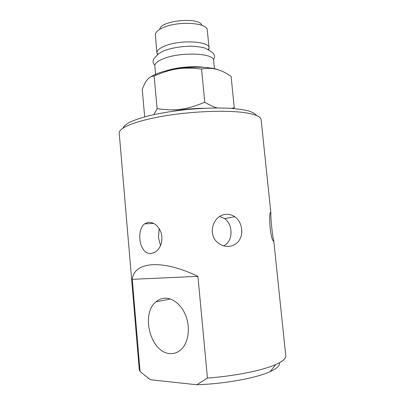 <?xml version="1.0" encoding="UTF-8"?>
<svg xmlns="http://www.w3.org/2000/svg" width="405" height="405" viewBox="0 0 405 405"><rect width="100%" height="100%" fill="white"/><g stroke="black" fill="none" stroke-linecap="round" stroke-linejoin="round"><path stroke-width="0.61" d="M223.626 245.85C233.356 241.507 233.331 224.436 224.583 218.604L219.707 216.518M159.211 228.516L158.466 237.568L160.507 245.698M140.074 371.517L132.253 279.339C134.085 261.944 161.479 258.846 197.918 276.332L207.451 378.078L196.769 384.75L150.341 379.718L140.074 371.517L139.279 369.638L119.232 133.123C118.503 127.798 136.804 120.381 166.278 115.643C195.686 110.889 230.632 109.973 247.804 113.152C256.426 114.782 260.866 116.969 261.139 119.708L270.889 213.227C270.459 217.065 272.59 237.527 273.78 240.914C273.866 241.729 273.709 241.755 273.304 240.99C269.811 237.376 268.621 211.157 270.702 212.514L270.889 213.227M273.78 240.914L285.763 355.792C286.067 358.481 282.736 361.397 275.77 364.535L273.684 365.406C260.137 370.924 233.806 376.108 207.451 378.078M148.23 222.325C154.123 222.122 158.497 225.777 161.362 233.29C162.926 241.157 161.069 247.313 155.793 251.758C149.136 255.439 144.215 253.196 141.021 245.025C138.545 237.457 139.679 227.615 144.504 223.884L148.23 222.325M226.132 214.382C229.245 214.159 232.141 214.944 234.809 216.741C241.42 221.272 243.835 232.055 239.75 239.401C235.928 246.675 225.798 248.791 218.634 243.284C206.788 235.345 212.843 214.726 226.132 214.382M201.553 69.088C182.756 66.805 171.558 68.511 154.143 76.018L157.094 108.702C175.492 111.208 186.827 109.735 204.758 102.217L201.553 69.088C211.537 66.896 221.393 69.366 231.108 76.499L234.257 107.689L233.65 108.55M204.758 102.217C209.506 105.062 213.653 106.966 217.202 107.938M231.564 108.393L234.257 107.689M154.143 76.018C150.306 76.175 147.142 78.783 144.651 83.83L142.221 89.176L144.671 116.868M150.832 76.818C152.822 75.487 155.5 74.221 158.876 73.016C175.578 66.759 207.831 65.261 218.897 70.06M155.662 75.345L154.816 65.98C154.69 63.418 157.737 60.927 163.944 58.517C181.131 51.617 214.427 53.197 213.602 60.421L214.422 68.749M165.377 71.052C175.648 67.372 193.403 65.696 204.181 67.382M201.832 25.328C199.908 16.671 160.066 20.437 159.803 29.302M157.651 54.665L156.922 52.979L155.312 34.486C155.662 32.02 158.345 29.697 163.362 27.52C177.896 20.949 206.241 22.513 207.213 29.58L209.096 48.048L208.696 49.84M156.922 52.979C156.806 50.524 159.514 48.17 165.058 45.912C180.286 39.493 209.739 41.178 209.096 48.048M153.875 114.615L157.094 108.702M173.062 111.198C183.338 109.315 193.701 108.337 204.15 108.257M170.216 353.575C150.695 353.195 140.383 313.819 156.036 301.816C158.76 299.477 161.843 298.262 165.286 298.176C173.649 297.999 182.65 305.993 186.437 317.545C190.259 329.078 188.178 342.473 181.637 349.039C178.321 352.309 174.514 353.823 170.216 353.575M197.918 276.332L132.253 279.339M256.492 115.496C255.337 113.79 252.725 112.271 248.65 110.94C243.744 109.75 237.543 108.869 230.045 108.292C217.718 107.684 203.892 108.039 188.573 109.365C173.279 110.935 159.631 113.172 147.633 116.083C140.378 118.052 134.455 120.077 129.858 122.168C126.102 124.239 123.819 126.223 123.004 128.117M150.341 379.718L147.896 377.931M279.455 362.738C280.123 365.467 277.03 368.423 270.175 371.608C256.507 378.007 224.881 383.854 196.769 384.75M154.867 65.164C152.893 63.372 152.574 61.216 153.91 58.705L157.17 55.171C158.745 53.455 161.382 51.85 165.083 50.357C172.834 47.709 181.602 46.322 191.388 46.2C197.362 46.479 202.13 47.188 205.694 48.337L211.278 51.774C214.777 54.113 215.485 56.735 213.4 59.631M232.769 108.479L233.538 107.897M208.165 49.501L209.107 48.387M158.112 54.235L156.978 53.313M153.728 223.398L144.504 223.884M224.583 218.599L234.809 216.736M170.378 298.991L156.036 301.816M270.175 371.608L275.77 364.535"/></g></svg>
